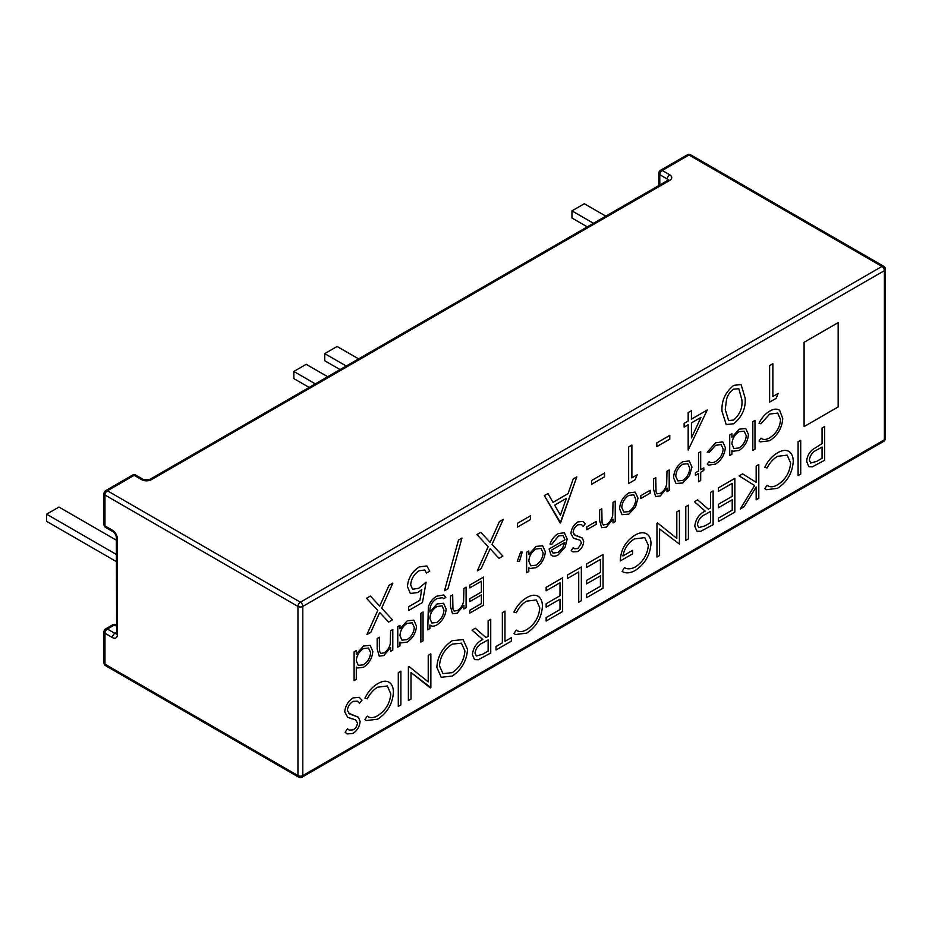 <?xml version="1.0" encoding="UTF-8"?>
<svg xmlns="http://www.w3.org/2000/svg" width="932" height="932" viewBox="0 0 932 932"><rect width="100%" height="100%" fill="white"/><g stroke="black" fill="none" stroke-linecap="round" stroke-linejoin="round"><path stroke-width="1.4" d="M392.477 619.838L388.621 622.063L379.708 612.487L370.796 632.362L366.928 634.587L377.775 610.402L366.521 598.297L370.388 596.061L379.708 606.091L389.017 585.308L392.885 583.071L381.642 608.165L392.488 619.838L388.621 622.075L379.708 612.487M410.697 584.865L412.561 589.257L418.748 588.278L426.11 582.162L422.452 602.538L408.659 610.495L408.659 606.744L419.878 600.266L421.812 589.502L417.897 592.519L410.36 593.474L407.447 586.601C408.181 577.98 412.142 571.398 419.342 566.866L426.868 565.957L429.757 571.153L426.507 573.029L424.724 570.023L419.155 570.722C414.064 574.065 411.245 578.772 410.697 584.865L412.55 589.257L418.748 588.278L426.099 582.162L422.452 602.538L408.659 610.495L408.659 606.744L419.878 600.278L421.812 589.502M458.521 540.036L461.957 538.044L447.954 588.744L444.517 590.737L458.509 540.036L461.957 538.044L447.954 588.744L444.517 590.737L458.509 540.036M481.192 568.625L477.324 570.85L488.17 546.665L476.928 534.56L480.784 532.323L490.104 542.354L499.412 521.571L503.28 519.334L492.038 544.439L502.884 556.101L499.016 558.338L490.104 548.75L481.192 568.625L477.324 570.85L488.17 546.665L476.916 534.56L480.784 532.323L490.104 542.354L499.412 521.571L503.28 519.334L492.038 544.428M530.413 515.85L530.413 519.602L517.435 527.093L517.435 523.341L530.413 515.85L530.413 519.602L517.435 527.093L517.435 523.341L530.413 515.85M560.586 522.782L544.37 495.614L547.946 493.552L553.014 502.336L568.031 493.669L573.227 478.955L576.815 476.893L560.19 523.015L544.37 495.626L547.946 493.552L553.014 502.336L568.031 493.669L573.227 478.955L576.815 476.893L560.586 522.782M604.553 473.048L604.553 476.8L591.575 484.291L591.575 480.539L604.553 473.048L604.553 476.8L591.575 484.291L591.575 480.539L604.553 473.048M637.162 474.831L635.146 479.735L628.646 483.487L628.646 446.964L631.884 445.088L631.884 477.871L637.162 474.831L635.158 479.735L628.646 483.487L628.646 446.964L631.884 445.088L631.884 477.871L637.162 474.831M669.77 435.395L669.77 439.147L656.792 446.638L656.792 442.886L669.77 435.395L669.77 439.147L656.792 446.638L656.792 442.886L669.77 435.395M707.237 410.01L688.177 450.051L688.177 424.771L684.123 427.112L684.123 423.361L688.177 421.019L688.177 412.585L691.428 410.721L691.428 419.144L707.248 410.01L688.177 450.051L688.177 424.771L684.123 427.112L684.123 423.361L688.177 421.019L688.177 412.596L691.428 410.721L691.428 419.144L707.248 410.01M733.752 423.745L726.214 424.549L722.009 411.315C721.333 400.993 725.247 392.337 733.752 385.347L741.08 384.532L745.122 397.964C745.949 408.169 742.163 416.755 733.752 423.745L726.214 424.549L722.009 411.315C721.333 400.981 725.247 392.337 733.752 385.347L741.08 384.532L745.122 397.964M778.138 393.432L776.123 398.337L769.622 402.1L769.622 365.577L772.861 363.701L772.861 396.484L778.138 393.432L776.123 398.348L769.622 402.1L769.622 365.577L772.861 363.701L772.861 396.484L778.138 393.432M356.28 679.393L354.102 680.651L354.102 651.829L356.28 650.571L356.28 654.124L363.55 646.016L370.132 645.363L372.823 651.352C372.241 658.167 369.119 663.491 363.48 667.312L357.387 667.988L356.28 667.126M379.627 651.421L380.815 653.39L384.217 652.819C387.281 650.804 389.296 647.822 390.263 643.884L390.601 630.754L392.791 629.496L392.78 650.035L390.601 651.293L390.601 647.589L383.833 655.557L379.196 656.105L377.18 648.987L377.18 638.502L379.371 637.243L379.627 651.421L380.815 653.39L384.217 652.819C387.281 650.804 389.296 647.822 390.263 643.884L390.601 630.754L392.78 629.496L392.791 650.035L390.601 651.293L390.601 647.589M399.956 645.888L397.778 647.146L397.778 626.619L399.956 625.349L399.956 628.902L407.226 620.805L413.808 620.153L416.499 626.129C415.917 632.944 412.794 638.269 407.156 642.09L401.005 642.905L399.956 642.09L399.968 645.888L397.778 647.146L397.778 626.619L399.968 625.36L399.968 628.902L407.226 620.805L413.808 620.153L416.499 626.129M423.046 612.021L423.046 640.843L420.868 642.101L420.868 613.291L423.046 612.021L423.046 640.843L420.868 642.101L420.868 613.291L423.046 612.021M429.908 628.599L427.73 629.857L428.37 606.883C430.013 601.921 432.798 598.356 436.735 596.2L443.795 594.966L445.822 597.435L443.632 598.693L442.549 597.668L436.945 598.6C432.192 601.443 429.838 605.555 429.908 610.938L429.908 611.998L437.015 603.959L443.597 603.26L446.137 609.027C445.578 615.761 442.514 621.05 436.957 624.894C434.067 626.525 431.714 626.572 429.908 625.011L429.908 628.599L427.73 629.857L428.382 606.895C430.013 601.932 432.798 598.367 436.747 596.2L443.795 594.966L445.822 597.435L443.644 598.693L442.549 597.668L436.957 598.6M429.908 625.011L430.747 625.57L429.908 625.011C431.714 626.572 434.067 626.537 436.957 624.894M452.94 609.097L454.129 611.054L457.53 610.495C460.594 608.479 462.61 605.497 463.577 601.559L463.915 588.43L466.105 587.172L466.093 607.699L463.915 608.969L463.915 605.264L457.146 613.233L452.521 613.78L450.505 606.662L450.505 596.177L452.684 594.919L452.94 609.097L454.129 611.054L457.53 610.483C460.594 608.468 462.61 605.497 463.577 601.559L463.915 588.43L466.093 587.172L466.105 607.699L463.915 608.969L463.915 605.264M483.568 577.083L483.568 605.183L469.845 613.105L469.845 610.227L481.39 603.563L481.39 594.919L469.845 601.583L469.845 598.693L481.39 592.03L481.39 581.23L469.845 587.894L469.845 585.005L483.568 577.083L483.568 605.183L469.845 613.105L469.845 610.227L481.39 603.563L481.39 594.919L469.845 601.583L469.845 598.693L481.39 592.03L481.39 581.23L469.845 587.894L469.845 585.005L483.568 577.083M522.258 551.965L519.497 561.39L517.26 561.425L520.615 552.093L522.258 551.965L519.497 561.39L517.26 561.425L520.615 552.093L522.258 551.965M528.805 571.502L526.627 572.761L526.627 552.222L528.805 550.963L528.805 554.517L536.063 546.408L542.645 545.756L545.337 551.744C544.754 558.559 541.643 563.883 536.005 567.705L529.854 568.508L528.805 567.705L528.805 571.502L526.627 572.761L526.627 552.233L528.805 550.963L528.805 554.517L536.075 546.408L542.645 545.756L545.337 551.744M551.954 544.078L550.02 544.032C551.791 539.255 554.528 535.784 558.233 533.617L564.326 532.731L567.18 539.022L565.13 547.061L558.186 554.901C555.227 556.614 552.839 556.637 551.022 554.994L549.088 548.983L564.99 539.803L563.091 535.469L558.501 535.982L551.965 544.078L550.02 544.032C551.791 539.255 554.528 535.784 558.233 533.617L564.338 532.743L567.18 539.022M558.175 554.901C555.216 556.602 552.839 556.637 551.022 554.994L549.088 548.983L565.002 539.803L563.091 535.469L558.513 535.982M551.895 555.647L551.022 554.994L551.895 555.647M576.652 539.29L573.401 538.079L570.92 533.535C571.421 528.537 573.739 524.669 577.875 521.92L583.024 521.419L585.273 523.784L583.211 526.394L581.44 524.634L577.875 524.798C575.114 526.51 573.529 529.015 573.11 532.312L574.939 535.271L582.36 538.032L583.712 541.527C583.339 545.861 581.335 549.193 577.723 551.546L572.947 551.907L571.234 550.532L573.203 547.667L574.683 548.773L577.957 548.529L581.533 542.902L579.925 540.199L573.401 538.067L570.92 533.535C571.421 528.537 573.739 524.658 577.875 521.92L583.024 521.419L585.273 523.784L583.222 526.394L581.44 524.634L577.875 524.798M579.925 540.199L581.533 542.913L577.968 548.529L574.683 548.773L573.203 547.667M596.189 521.431L596.189 524.308L586.834 529.714L586.834 526.836L596.189 521.431L596.189 524.308L586.834 529.714L586.834 526.836L596.189 521.431M602.072 523.003L603.249 524.961L606.65 524.39C609.714 522.374 611.73 519.404 612.708 515.466L613.035 502.336L615.225 501.078L615.225 521.605L613.035 522.864L613.035 519.159L606.278 527.139L601.641 527.687L599.626 520.569L599.626 510.084L601.804 508.814L602.072 523.003L603.249 524.961L606.65 524.39C609.714 522.374 611.73 519.404 612.697 515.466L613.035 502.336L615.225 501.078L615.225 521.605L613.035 522.875L613.035 519.171M628.785 514.138L622.028 514.65L619.594 508.767C620.106 501.964 623.17 496.674 628.785 492.888L635.216 492.096L638.001 498.131L635.566 506.833L628.785 514.138L622.028 514.662L619.594 508.767C620.106 501.964 623.17 496.674 628.785 492.888L635.216 492.096L638.001 498.142M650.163 490.267L650.163 493.145L640.808 498.55L640.808 495.673L650.163 490.267L650.163 493.156L640.808 498.55L640.808 495.673L650.163 490.267M656.035 491.84L657.223 493.809L660.625 493.238C663.689 491.222 665.704 488.24 666.671 484.302L667.009 471.173L669.199 469.914L669.188 490.442L667.009 491.712L667.009 488.007L660.24 495.975L655.615 496.523L653.6 489.405L653.6 478.92L655.779 477.662L656.035 491.84L657.223 493.797L660.625 493.238C663.689 491.222 665.704 488.24 666.671 484.302L667.009 471.173L669.188 469.914L669.199 490.453L667.009 491.712L667.009 488.007M682.748 482.974L676.003 483.498L673.556 477.603C674.081 470.8 677.145 465.511 682.748 461.724L689.191 460.932L691.963 466.979L689.529 475.67L682.76 482.974L676.003 483.498L673.568 477.603C674.081 470.8 677.145 465.511 682.76 461.724L689.191 460.932L691.975 466.979M700.701 480.539L698.522 481.797L698.522 473.514L695.4 475.32L695.4 472.792L698.522 470.998L698.522 452.987L700.701 451.717L700.701 469.74L703.823 467.934L703.823 470.45L700.701 472.256L700.701 480.539L698.522 481.809L698.522 473.514L695.4 475.32L695.4 472.792L698.522 470.998L698.522 452.987L700.701 451.717L700.701 469.74L703.823 467.934L703.823 470.45M715.392 464.136L708.471 465.138L707.248 464.02L709.077 461.655L709.858 462.237L709.089 461.655C710.732 463.122 712.887 463.076 715.555 461.515C720.075 458.649 722.615 454.501 723.162 449.073L721.088 444.576L715.543 445.321L709.089 452.649L707.248 452.323L715.578 442.77L722.778 441.908L725.352 447.593C724.688 454.769 721.368 460.28 715.392 464.136L708.471 465.138L707.248 464.02L709.077 461.655C710.732 463.122 712.887 463.076 715.555 461.515L715.555 461.515C720.075 458.649 722.615 454.501 723.162 449.073L721.1 444.576L715.543 445.321M731.9 454.245L729.721 455.503L729.721 434.976L731.9 433.706L731.9 437.259L739.158 429.163L745.74 428.499L748.431 434.487C747.848 441.302 744.738 446.626 739.099 450.447L732.948 451.263L731.9 450.447L731.9 454.245L729.721 455.503L729.721 434.976L731.9 433.706L731.9 437.259L739.169 429.163L745.74 428.51L748.431 434.487M754.99 420.379L754.99 449.201L752.8 450.459L752.8 421.648L754.99 420.379L754.99 449.201L752.8 450.459L752.8 421.648L754.99 420.379M769.657 440.731L760.221 441.908L759.044 440.987L760.955 438.191L761.747 438.751L760.955 438.191C763.261 439.986 766.209 439.846 769.797 437.772C776.321 433.473 779.909 427.438 780.562 419.633L777.696 413.086L769.646 414.076L760.955 423.78L759.044 423.21C761.735 417.722 765.265 413.726 769.634 411.21C773.63 408.798 776.973 408.507 779.665 410.325L782.752 418.561C781.983 428.126 777.626 435.512 769.657 440.731L760.221 441.908L759.044 440.987L760.955 438.191C763.261 439.997 766.209 439.857 769.797 437.772L769.797 437.772C776.321 433.485 779.909 427.438 780.573 419.633L777.696 413.086L769.646 414.088M779.665 410.325L779.036 409.905L779.665 410.325C776.985 408.507 773.63 408.798 769.634 411.21L769.634 411.21C765.265 413.726 761.735 417.722 759.044 423.21L760.955 423.78M351.62 718.77L347.718 717.302L344.735 711.862C345.341 705.862 348.125 701.213 353.088 697.917L359.274 697.322L361.966 700.165L359.496 703.299L357.364 701.179L353.088 701.377C349.768 703.427 347.869 706.433 347.368 710.394L349.558 713.935L358.459 717.256L360.09 721.45C359.635 726.645 357.236 730.653 352.902 733.472L347.17 733.915L345.12 732.261L347.485 728.812L349.244 730.14L353.193 729.849C355.698 728.335 357.119 726.086 357.469 723.104L355.546 719.853L347.718 717.302L344.735 711.862C345.341 705.862 348.114 701.213 353.077 697.917L359.263 697.322L361.966 700.153L359.496 703.299L357.352 701.179L353.077 701.377M358.459 717.256L348.417 713.096M355.546 719.865L357.469 723.104C357.119 726.098 355.698 728.335 353.193 729.849L349.255 730.14L347.485 728.812L345.12 732.261L347.17 733.915L352.902 733.472M377.693 719.154L366.369 720.564L364.96 719.457L367.255 716.102L368.198 716.778L367.255 716.102C370.027 718.269 373.557 718.094 377.856 715.601C385.685 710.452 389.995 703.194 390.788 693.839L387.339 685.975L377.681 687.175C373.476 689.657 369.992 693.536 367.255 698.814L364.96 698.138C368.198 691.544 372.427 686.744 377.658 683.727C382.47 680.838 386.477 680.488 389.704 682.667C392.221 684.694 393.455 687.991 393.409 692.558C392.488 704.021 387.258 712.887 377.705 719.154L366.381 720.576L364.96 719.457L367.255 716.102C370.027 718.269 373.557 718.094 377.868 715.601L377.856 715.601C385.685 710.452 389.995 703.194 390.788 693.839L387.351 685.975L377.681 687.175M389.704 682.667L388.959 682.166L389.704 682.667C386.477 680.488 382.47 680.838 377.67 683.727L377.658 683.727M400.9 671.18L400.9 704.895L398.279 706.409L398.279 672.694L400.9 671.18L400.9 704.895L398.279 706.409L398.279 672.694L400.9 671.18M411.012 699.058L408.379 700.573L408.379 666.858L408.985 666.508L428.231 681.875L428.231 655.394L430.84 653.88L430.84 687.606L411 672.52L411.012 699.058L408.379 700.573L408.379 666.858L408.985 666.508L428.231 681.875L428.231 655.394L430.84 653.88M452.37 676.038L441.22 677.284L436.84 667.3C437.667 655.988 442.77 647.134 452.137 640.727L463.099 639.573L467.538 649.418C466.746 660.695 461.69 669.572 452.37 676.038L441.22 677.284L436.84 667.3C437.667 655.988 442.77 647.134 452.137 640.727L463.111 639.573L467.538 649.418M478.291 659.751L474.516 659.576L472.408 654.59C473.27 647.554 476.73 642.521 482.753 639.48L472.023 630.114L475.273 628.238L485.991 637.604L488.123 636.381L488.123 620.817L490.745 619.302L490.745 653.017L478.291 659.751L474.516 659.576L472.396 654.59C473.27 647.554 476.718 642.521 482.753 639.48L472.023 630.114L475.262 628.238L485.991 637.604L488.123 636.381L488.123 620.817L490.745 619.302L490.745 653.017M504.969 641.344L511.33 637.674L511.33 641.134L495.987 650L495.987 646.54L502.348 642.859L502.348 612.604L504.969 611.089L504.969 641.344L511.33 637.674L511.342 641.134L495.987 650L495.987 646.54L502.348 642.859L502.348 612.604L504.969 611.089L504.969 641.356M526.697 633.131L515.373 634.541L513.951 633.434L516.246 630.079L517.202 630.754L516.246 630.09C519.019 632.246 522.561 632.071 526.86 629.578C534.688 624.428 538.999 617.17 539.791 607.815L536.343 599.952L526.673 601.152C522.468 603.633 518.996 607.513 516.246 612.79L513.951 612.114C517.19 605.52 521.431 600.721 526.662 597.703C531.461 594.814 535.481 594.465 538.708 596.643C541.212 598.67 542.447 601.967 542.412 606.534C541.492 617.998 536.25 626.863 526.697 633.131L515.373 634.552L513.951 633.434L516.246 630.079C519.019 632.246 522.561 632.071 526.86 629.578L526.86 629.578C534.688 624.428 538.999 617.17 539.791 607.815L536.343 599.952L526.685 601.152M538.708 596.643L537.95 596.142L538.708 596.643C535.481 594.465 531.461 594.814 526.662 597.703L526.662 597.703C521.431 600.721 517.19 605.52 513.963 612.114L516.246 612.79M546.152 621.038L546.152 617.578L560.004 609.575L560.004 599.206L546.152 607.198L546.152 603.738L560.004 595.746L560.004 582.78L546.152 590.772L546.152 587.311L562.625 577.805L562.625 611.52L546.152 621.027L546.152 617.578L560.004 609.575L560.004 599.206L546.152 607.198L546.152 603.738L560.004 595.746L560.004 582.78L546.152 590.772L546.152 587.311L562.625 577.805L562.625 611.52L546.152 621.027M581.347 566.994L581.347 600.721L578.725 602.223L578.725 571.968L567.495 578.457L567.495 574.997L581.347 566.994L581.347 600.721L578.725 602.235L578.725 571.968L567.495 578.457L567.495 574.997L581.347 566.994M603.051 554.458L603.051 588.174L586.577 597.692L586.577 594.232L600.429 586.24L600.429 575.86L586.577 583.851L586.577 580.403L600.429 572.399L600.429 559.433L586.577 567.425L586.577 563.976L603.051 554.458L603.062 588.185L586.577 597.692L586.577 594.232L600.441 586.24L600.441 575.86L586.577 583.851L586.577 580.403L600.441 572.399L600.441 559.433L586.589 567.437L586.577 563.976L603.062 554.458M635.263 570.442C630.125 573.308 625.745 573.623 622.145 571.398L624.393 567.646C627.434 569.405 631.081 569.172 635.356 566.936C643.068 561.821 647.402 554.61 648.357 545.313L644.734 537.624L634.517 538.894C628.308 542.599 624.428 548.296 622.902 555.973L632.63 550.358L632.63 553.818L620.281 560.947C620.677 549.927 625.5 541.387 634.739 535.306C639.818 532.277 644.035 531.962 647.391 534.374C649.779 536.284 650.967 539.383 650.979 543.671C650.058 555.192 644.827 564.116 635.274 570.442C630.125 573.308 625.745 573.623 622.145 571.398L624.393 567.646C627.434 569.405 631.092 569.172 635.356 566.936L635.356 566.936C643.08 561.821 647.402 554.622 648.357 545.313L644.734 537.624L634.517 538.894M622.891 555.973L632.63 550.358L632.63 553.818L620.281 560.947C620.677 549.927 625.5 541.387 634.739 535.306L634.739 535.306C639.818 532.277 644.035 531.962 647.391 534.374L646.447 533.733L647.391 534.374M659.588 555.542L656.967 557.056L656.967 523.341L657.561 522.992L676.807 538.358L676.807 511.878L679.428 510.363L679.428 544.09L659.588 529.003L659.588 555.542L656.967 557.056L656.967 523.341L657.561 522.992L676.807 538.358L676.807 511.878L679.428 510.363L679.428 544.09L659.588 529.003M688.41 505.179L688.41 538.894L685.789 540.409L685.789 506.693L688.41 505.179L688.41 538.906L685.789 540.409L685.789 506.693L688.41 505.179M700.654 531.368L696.891 531.182L694.783 526.207C695.645 519.171 699.093 514.138 705.128 511.097L694.398 501.719L697.649 499.855L708.367 509.222L710.499 507.998L710.499 492.434L713.12 490.919L713.12 524.634L700.666 531.368L696.891 531.182L694.771 526.207C695.645 519.171 699.093 514.138 705.128 511.097L694.398 501.719L697.637 499.855L708.367 509.222L710.499 507.987L710.499 492.434L713.12 490.919L713.12 524.634M734.835 478.384L734.835 512.099L718.362 521.605L718.362 518.145L732.214 510.154L732.214 499.773L718.362 507.777L718.362 504.317L732.214 496.325L732.214 483.347L718.362 491.35L718.362 487.89L734.835 478.384L734.835 512.099L718.362 521.605L718.362 518.145L732.214 510.154L732.214 499.785L718.362 507.777L718.362 504.317L732.214 496.325L732.214 483.347L718.362 491.35L718.362 487.89L734.835 478.384M744.004 506.81L740.264 508.965L754.617 485.549L739.134 475.891L742.629 473.875L756.178 482.333L756.178 466.058L758.799 464.544L758.799 498.271L756.178 499.785L756.178 486.935L744.004 506.81L740.264 508.965L754.605 485.549L739.134 475.891L742.629 473.875L756.167 482.333L756.167 466.058L758.788 464.544L758.788 498.271L756.167 499.773L756.167 486.935M777.521 488.321L766.197 489.731L764.776 488.624L767.071 485.269L768.026 485.945L767.083 485.269C769.844 487.424 773.385 487.261 777.684 484.768C785.513 479.619 789.823 472.361 790.616 463.006L787.167 455.142L777.509 456.342C773.304 458.812 769.82 462.703 767.083 467.981L764.776 467.293C768.015 460.711 772.255 455.911 777.486 452.894C782.286 450.005 786.305 449.643 789.532 451.834C792.037 453.861 793.272 457.158 793.237 461.713C792.317 473.188 787.074 482.054 777.521 488.321L766.197 489.731L764.776 488.624L767.071 485.269C769.855 487.436 773.385 487.261 777.684 484.768L777.684 484.768C785.513 479.619 789.823 472.361 790.616 463.006L787.167 455.142L777.509 456.342M789.532 451.834L788.775 451.321L789.532 451.834C786.305 449.643 782.298 450.005 777.486 452.894L777.486 452.894C772.255 455.911 768.015 460.711 764.788 467.293L767.083 467.981M800.716 440.335L800.716 474.062L798.095 475.576L798.095 441.85L800.716 440.335L800.728 474.062L798.107 475.576L798.095 441.85L800.728 440.335M812.308 466.862L808.79 466.629L806.716 461.561C806.821 456.983 808.766 453.01 812.541 449.632L822.059 443.585L822.059 428.021L824.68 426.507L824.68 460.222L812.308 466.862L808.79 466.629L806.716 461.55C806.821 456.983 808.766 453.01 812.541 449.632L822.059 443.585L822.059 428.021L824.68 426.507L824.68 460.222M804.095 426.6L838.159 406.923L838.159 322.635L804.095 342.3L804.095 426.588L838.159 406.923L838.159 322.623L804.095 342.3L804.095 426.588M587.288 226.849L571.968 218.006L571.968 210.865L584.329 203.735L605.835 216.142M571.968 210.865L593.474 223.284M340.052 369.585L324.732 360.742L324.732 353.612L346.238 366.02M324.732 353.612L337.093 346.471L358.599 358.878M116.325 561.588L46.6 521.326L46.6 514.184L58.961 507.055L116.325 540.176M46.6 514.184L116.325 554.447M309.156 387.432L293.836 378.59L293.836 371.449L315.331 383.868M293.836 371.449L306.197 364.307L327.691 376.726M809.326 460.024L810.7 463.053L816.723 461.363L822.059 458.276L822.059 447.045L816.945 449.923C812.727 451.752 810.188 455.131 809.337 460.035L810.712 463.053L816.723 461.363L822.059 458.276L822.059 447.045M697.392 524.704L698.732 527.629L705.023 525.846L710.499 522.689L710.499 511.447L705.151 514.487C700.887 516.34 698.301 519.753 697.392 524.704L698.732 527.629L705.023 525.846L710.499 522.689L710.499 511.447M475.017 653.087L476.357 656.012L482.648 654.241L488.123 651.072L488.123 639.841L482.776 642.882C478.512 644.734 475.926 648.136 475.029 653.087L476.357 656.012L482.648 654.241L488.123 651.072L488.123 639.841M439.461 665.798L442.945 673.638L452.241 672.659C459.942 667.428 464.159 660.194 464.917 650.944L461.433 643.173L452.241 644.129C444.482 649.266 440.219 656.489 439.461 665.798L442.945 673.638L452.241 672.659C459.942 667.428 464.159 660.194 464.917 650.944L461.433 643.173L452.241 644.129M430.852 653.891L430.852 687.606L430.293 687.921L411.012 672.52M367.255 698.814L364.96 698.138C368.198 691.544 372.427 686.744 377.67 683.727M739.099 450.447L732.948 451.263L731.9 450.447M731.9 443.935L733.915 448.525L739.064 447.942C743.398 445.03 745.786 440.964 746.252 435.722L744.132 431.19L739.088 431.726C734.707 434.638 732.307 438.704 731.9 443.935L733.915 448.525L739.064 447.942C743.387 445.03 745.786 440.964 746.252 435.722L744.132 431.19L739.088 431.726M709.089 452.649L707.248 452.323L715.578 442.77L722.778 441.908L725.352 447.593M675.747 476.322L677.82 480.912L682.76 480.446C687.047 477.487 689.389 473.409 689.785 468.225L687.746 463.658L682.772 464.241C678.484 467.13 676.143 471.149 675.747 476.322L677.82 480.912L682.76 480.446C687.047 477.487 689.389 473.409 689.785 468.225L687.746 463.658L682.76 464.241M660.24 495.975L655.615 496.523L653.6 489.405L653.6 478.92L655.779 477.662L655.779 487.32M621.772 507.486L623.846 512.064L628.797 511.61C633.084 508.639 635.414 504.573 635.81 499.377L633.783 494.822L628.797 495.405C624.51 498.282 622.168 502.313 621.772 507.486L623.846 512.076L628.797 511.61C633.073 508.639 635.414 504.562 635.81 499.377L633.772 494.81L628.797 495.405M606.278 527.139L601.641 527.687L599.626 520.569L599.626 510.084L601.804 508.814L601.804 518.483M577.723 551.546L572.947 551.907L571.234 550.532L573.215 547.667M573.984 534.572L582.36 538.032M564.769 542.459L551.266 550.253L552.991 553.06L558.07 552.443L562.648 547.876L564.769 542.459M551.266 550.241L552.979 553.06L558.07 552.443L562.648 547.876L564.769 542.447M536.005 567.705L529.854 568.508L528.805 567.705M528.805 561.192L530.821 565.782L535.97 565.2C540.304 562.287 542.692 558.21 543.158 552.979L541.038 548.447L535.993 548.983C531.613 551.895 529.213 555.961 528.805 561.192L530.821 565.782L535.97 565.2C540.292 562.287 542.692 558.21 543.158 552.979L541.038 548.447L535.993 548.983M457.146 613.233L452.521 613.78L450.505 606.662L450.505 596.177L452.684 594.919L452.684 604.577M429.908 611.998L437.015 603.959L443.597 603.272L446.137 609.027M429.908 618.44L431.831 623.019L436.77 622.471C441.127 619.535 443.527 615.446 443.947 610.192L442.071 605.847L436.91 606.546C432.553 609.307 430.223 613.279 429.908 618.44L431.831 623.019L436.77 622.471C441.127 619.535 443.515 615.446 443.947 610.192L442.071 605.847L436.91 606.546M407.156 642.09L401.005 642.905L399.968 642.09M399.956 635.577L401.972 640.168L407.121 639.585C411.455 636.684 413.843 632.607 414.309 627.364L412.2 622.832L407.144 623.368C402.764 626.281 400.376 630.347 399.968 635.577L401.983 640.168L407.121 639.585C411.455 636.673 413.843 632.607 414.309 627.364L412.2 622.832L407.144 623.368M383.833 655.557L379.208 656.116L377.192 648.987L377.18 638.502L379.371 637.243L379.371 646.901M363.48 667.312L357.387 667.988L356.292 667.126L356.292 679.393L354.102 680.651L354.102 651.829L356.292 650.571L356.292 654.124L363.55 646.016L370.132 645.363L372.823 651.352M363.457 664.807C367.779 661.895 370.167 657.817 370.633 652.586L368.524 648.055L363.468 648.59C359.088 651.491 356.7 655.569 356.292 660.788L358.307 665.39L363.445 664.807C367.779 661.895 370.167 657.817 370.633 652.575L368.513 648.043L363.468 648.579M356.28 660.788L358.296 665.39L363.445 664.807M725.247 409.451L728.579 420.542L733.647 420.064C739.973 414.356 742.711 407.622 741.872 399.851L738.843 388.714L733.647 389.157C730.117 391.487 727.741 394.947 726.517 399.537L725.247 409.451L728.579 420.542L733.647 420.064C739.973 414.367 742.711 407.622 741.884 399.851L738.843 388.714L733.647 389.145M700.957 417.396L691.428 422.895L691.428 437.935L700.957 417.396M691.428 437.935L700.957 417.385M554.633 505.156L560.423 515.175L566.365 498.375L554.633 505.156M560.423 515.175L566.365 498.375M502.884 556.101L499.016 558.338L490.104 548.75M417.897 592.519L410.36 593.474L407.447 586.601C408.181 577.98 412.154 571.409 419.342 566.866L426.868 565.957L429.757 571.153L426.507 573.029L424.736 570.023L419.155 570.722M370.796 632.362L366.928 634.587L377.775 610.402L366.521 598.297L370.388 596.061L379.708 606.091L389.028 585.308L392.885 583.071L381.642 608.165M883.676 266.261L690.717 154.852A3.437 3.437 0 0 0 687.268 154.852A3.437 1.992 60 0 1 688.993 155.027L881.963 266.435A3.437 1.992 -120 0 1 884.386 270.641A3.437 1.992 180 0 0 885.4 269.243A3.437 3.437 0 0 0 883.676 266.261A3.437 1.992 120 0 0 881.963 266.435L300.384 602.2A3.437 1.992 120 0 0 297.949 606.417A3.437 1.992 180 0 0 302.807 606.417L302.807 775.575L884.386 439.799L884.386 270.641L302.807 606.417A3.437 1.992 -120 0 0 300.384 602.2L107.413 490.791A3.437 1.992 -120 0 0 105.689 490.628A3.437 3.437 0 0 0 103.965 493.611A3.437 1.992 180 0 0 104.978 495.008L104.978 525.916L112.469 530.25A6.885 3.973 -120 0 1 117.339 538.673L117.339 634.774A6.885 3.973 -120 0 1 112.469 637.581L104.978 633.259L104.978 664.167L297.949 775.575L297.949 606.417L104.978 495.008A3.437 1.992 -60 0 1 107.413 490.791L134.173 475.343L141.676 479.665A6.885 3.973 0 0 0 151.403 479.665L669.724 180.424A6.885 3.973 0 0 0 669.724 174.808A3.437 1.992 120 0 0 667.289 179.014L659.786 174.692L659.786 184.99M690.717 154.852A3.437 1.992 120 0 0 688.993 155.027L662.221 170.474L669.724 174.808M667.289 180.668L667.289 179.014A3.437 1.992 180 0 1 668.244 180.097M116.325 626.059L114.45 624.976L107.413 629.042L114.904 633.364L116.325 632.548M687.268 154.852L660.508 170.311A3.437 3.437 0 0 0 658.784 173.282L658.784 183.942A3.437 1.992 0 0 0 659.495 185.165M658.784 173.282A3.437 1.992 0 0 0 659.786 174.692A3.437 1.992 -60 0 1 662.221 170.474A3.437 1.992 60 0 0 660.508 170.311M669.724 180.424A3.437 1.992 -120 0 0 667.999 180.249L149.691 479.502L143.388 479.502L135.897 475.169A3.437 3.437 0 0 0 132.46 475.169A3.437 1.992 -120 0 1 134.173 475.343A3.437 1.992 -60 0 1 135.897 475.169M151.403 479.665A3.437 1.992 -120 0 0 149.691 479.502M141.676 479.665A3.437 1.992 -60 0 1 143.388 479.502M885.4 438.39A3.437 1.992 180 0 1 884.386 439.799A3.437 1.992 -120 0 1 883.676 441.372A3.437 3.437 0 0 0 885.4 438.39L885.4 269.243M302.807 775.575A3.437 1.992 180 0 1 297.949 775.575A3.437 1.992 -60 0 0 298.659 777.148A3.437 3.437 0 0 0 302.096 777.148A3.437 1.992 -120 0 0 302.807 775.575M103.965 524.518A3.437 3.437 0 0 0 105.689 527.489A3.437 1.992 120 0 1 104.978 525.916A3.437 1.992 180 0 1 103.965 524.518L103.965 493.611M105.689 665.739A3.437 1.992 -60 0 1 104.978 664.167A3.437 1.992 0 0 1 103.965 662.757A3.437 3.437 0 0 0 105.689 665.739L298.659 777.148M116.174 624.801A3.437 3.437 0 0 0 112.737 624.801A3.437 1.992 -120 0 1 114.45 624.976A3.437 1.992 -60 0 1 116.174 624.801L116.325 624.894M112.469 530.25A3.437 1.992 120 0 0 113.18 531.822L105.689 527.489M117.339 538.673A3.437 1.992 180 0 1 116.325 537.275L116.628 633.539M103.965 631.849A3.437 1.992 0 0 0 104.978 633.259A3.437 1.992 120 0 1 107.413 629.042A3.437 1.992 -120 0 0 105.689 628.867A3.437 3.437 0 0 0 103.965 631.849L103.965 662.757M116.314 633.667A3.437 1.992 60 0 1 114.904 633.364A3.437 1.992 -60 0 0 112.469 637.581M117.339 634.774A3.437 1.992 180 0 1 116.325 633.364M658.784 183.942A3.437 3.437 0 0 0 659.099 185.386M105.689 490.628L132.46 475.169M883.676 441.372L302.096 777.148M113.18 531.822C114.951 533.221 115.999 535.038 116.325 537.275M112.737 624.801L105.689 628.867"/></g></svg>
